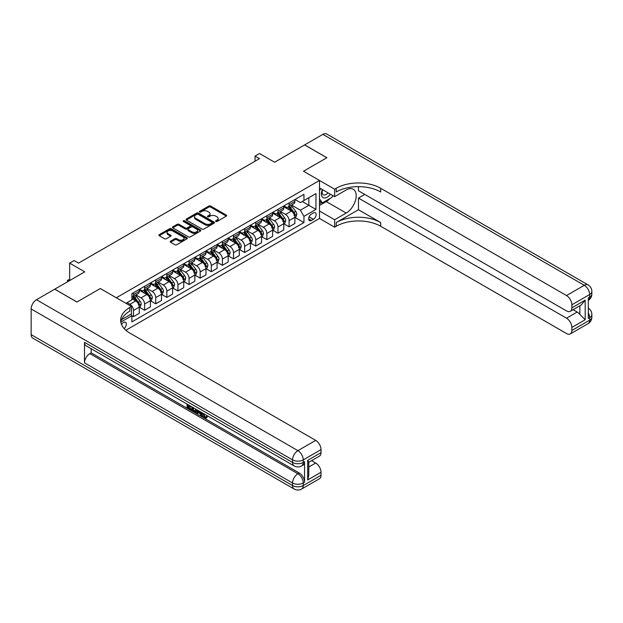 <?xml version="1.0" encoding="UTF-8"?>
<svg xmlns="http://www.w3.org/2000/svg" width="623" height="623" viewBox="0 0 623 623"><rect width="100%" height="100%" fill="white"/><g stroke="black" fill="none" stroke-linecap="round" stroke-linejoin="round"><path stroke-width="0.93" d="M215.815 221.469A0.864 0.498 0 0 0 217.038 221.469L226.305 216.119A1.23 0.716 0 0 0 226.671 215.613A1.23 0.716 0 0 0 226.305 215.106L210.597 206.042A1.23 0.716 0 0 0 208.853 206.042L199.578 211.392A0.864 0.498 0 0 0 200.801 212.1L202 211.407A3.948 2.282 0 0 1 207.584 211.407L208.892 212.163A3.948 2.282 0 0 1 210.052 213.775A3.948 2.282 0 0 1 208.892 215.387L207.693 216.08A0.864 0.498 0 0 0 208.915 216.788L210.115 216.095A3.948 2.282 0 0 1 215.706 216.095L217.014 216.851A3.948 2.282 0 0 1 218.167 218.463A3.948 2.282 0 0 1 217.014 220.075L215.815 220.768A0.864 0.498 0 0 0 215.815 221.469L215.815 220.768M124.141 328.578A4.026 2.321 120 0 0 126.189 325.089A4.026 2.321 120 0 0 125.457 322.309A4.026 2.321 120 0 0 123.447 322.512A4.026 2.321 120 0 0 121.516 324.497M170.538 241.21A1.23 0.716 0 0 0 170.172 241.716A1.23 0.716 0 0 0 170.538 242.222L174.946 244.761A1.23 0.716 0 0 0 176.691 244.761L186.986 238.819A1.23 0.716 0 0 0 187.352 238.313A1.23 0.716 0 0 0 186.986 237.807L171.278 228.742A1.23 0.716 0 0 0 169.534 228.742L159.231 234.684A1.23 0.716 0 0 0 158.873 235.19A1.23 0.716 0 0 0 159.231 235.696L164.558 238.765A1.23 0.716 0 0 0 166.302 238.765L170.71 236.226A1.23 0.716 0 0 0 171.076 235.72A1.23 0.716 0 0 0 170.71 235.214L168.07 233.687A3.302 1.908 0 0 1 167.104 232.34A3.302 1.908 0 0 1 169.144 230.58A3.302 1.908 0 0 1 172.742 230.993L183.084 236.966A3.302 1.908 0 0 1 184.05 238.313A3.302 1.908 0 0 1 182.009 240.073A3.302 1.908 0 0 1 178.412 239.66L176.691 238.664A1.23 0.716 0 0 0 174.946 238.664L170.538 241.21L170.538 242.222L174.946 239.691L174.946 238.664M358.459 186.651L358.459 190.786L566.525 310.908A7.546 4.353 -120 0 0 570.294 311.282L581.204 304.982L585.192 300.13L585.192 319.739L571.859 327.441L571.859 330.47L589.638 320.199L589.638 317.637L588.307 318.408L588.307 297.872L589.638 297.101L589.638 294.531L571.859 304.803A7.546 4.353 -120 0 0 566.525 295.559L584.304 285.295L322.885 134.366L304.663 144.886L326.888 157.72L303.502 171.224L326.841 157.751L304.616 144.918L274.603 162.237L259.487 153.515L255.041 156.077L259.487 158.647L78.545 263.116L74.098 260.546L69.651 263.116L69.651 280.568M31.15 334.629L292.569 485.558A7.546 4.353 120 0 0 294.126 489.008L32.715 338.079A7.546 4.353 -60 0 1 31.15 334.629L31.15 308.961A7.546 4.353 -60 0 1 36.484 299.718L54.715 289.197L76.941 302.03L100.326 288.527L76.987 301.999L54.754 289.165L84.767 271.846L69.651 263.116M121.532 319.669L131.445 313.937L131.445 306.493L100.326 288.527L116.33 297.771L319.506 180.468L319.506 218.455L334.629 227.185L336.225 226.258A31.438 18.153 180 0 1 380.684 226.258L566.525 333.546A7.546 4.353 -120 0 0 570.294 333.92A7.546 4.353 -120 0 0 571.859 330.47M336.225 188.271A31.438 18.153 180 0 1 380.684 188.271L380.684 191.962A31.438 18.153 180 0 0 336.225 191.962L336.225 188.271L334.629 189.19L303.502 171.224L319.506 180.468M202.086 229.093A1.23 0.716 0 0 0 203.83 229.093L214.133 223.143A1.23 0.716 0 0 0 214.491 222.645A1.23 0.716 0 0 0 214.133 222.138L198.426 213.066A1.23 0.716 0 0 0 196.673 213.066L186.378 219.016A1.23 0.716 0 0 0 186.012 219.522A1.23 0.716 0 0 0 186.378 220.02L202.086 229.093M183.715 221.656A0.864 0.498 0 0 1 184.587 221.78L184.587 220.752L200.559 229.973A1.23 0.716 0 0 1 200.925 230.479A1.23 0.716 0 0 1 200.559 230.985L190.264 236.927A1.23 0.716 0 0 1 188.512 236.927L172.805 227.854L177.212 225.331L177.212 224.303L172.805 226.85A1.23 0.716 0 0 0 172.446 227.356A1.23 0.716 0 0 0 172.805 227.854L172.805 226.85M177.212 225.331A1.23 0.716 0 0 1 178.957 225.331L178.957 224.303A1.23 0.716 0 0 0 177.212 224.303M178.957 224.303L185.327 227.987A1.23 0.716 0 0 0 187.079 227.987L189.999 226.297A1.23 0.716 0 0 0 190.358 225.791A1.23 0.716 0 0 0 189.999 225.285L183.364 221.461A0.864 0.498 0 0 1 184.587 220.752M313.377 212.957L311.414 214.094A3.902 2.251 120 0 0 308.868 217.528A3.902 2.251 120 0 0 309.467 220.651A3.902 2.251 120 0 0 311.414 220.456L313.377 219.327A3.902 2.251 120 0 0 315.923 215.893A3.902 2.251 120 0 0 315.324 212.77A3.902 2.251 120 0 0 313.377 212.957M125.854 330.26L319.506 218.455M295.014 199.485L300.395 202.592L303.946 200.536L303.946 194.329L131.897 293.659L131.897 299.873L125.939 303.315M303.946 200.536L315.954 193.605L315.954 209.421L303.946 216.352L300.395 210.185L291.548 205.084M295.014 217.404L303.946 222.559L303.946 216.352M303.946 222.559L131.897 321.896L131.897 315.682L120.807 322.083A31.438 18.153 0 0 1 129.849 311.118L129.849 307.419A31.438 18.153 0 0 0 120.644 320.253A31.438 18.153 0 0 0 129.849 333.087L315.682 440.375A7.546 4.353 60 0 1 321.024 449.619L303.237 459.883L303.237 462.453L304.569 461.682A7.546 4.353 60 0 1 303.012 465.14L301.672 465.911A7.546 4.353 -120 0 0 303.237 462.453A7.546 4.353 0 0 1 292.569 462.453L292.569 459.883L31.15 308.961M255.041 156.077L255.041 161.217M302.256 201.509L308.837 205.31L308.837 197.717L315.954 193.605M300.395 210.185L308.837 205.31L315.954 209.421M131.897 315.736L133.493 316.663L133.493 310.449A5.031 2.905 -120 0 0 129.934 304.289L127.092 302.646M133.493 316.663L139.272 313.322L139.272 307.108A5.031 2.905 -120 0 0 135.721 300.948L131.897 298.744M139.404 307.24L144.606 310.246L144.606 304.032A5.031 2.905 -120 0 0 141.055 297.872L135.946 294.92M144.606 310.246L150.384 306.905L150.384 300.691A5.031 2.905 -120 0 0 146.833 294.531L139.272 290.17M150.525 300.823L155.727 303.829L155.727 297.615A5.031 2.905 -120 0 0 152.168 291.455L147.059 288.504M155.727 303.829L161.505 300.488L161.505 294.274A5.031 2.905 -120 0 0 157.946 288.114L150.384 283.753M161.637 294.406L166.839 297.405L166.839 291.198A5.031 2.905 -120 0 0 163.281 285.038L158.172 282.087M166.839 297.405L172.618 294.072L172.618 287.857A5.031 2.905 -120 0 0 169.059 281.697L161.505 277.336M172.75 287.99L177.952 290.988L177.952 284.781A5.031 2.905 -120 0 0 174.393 278.621L169.292 275.67M177.952 290.988L183.73 287.655L183.73 281.44A5.031 2.905 -120 0 0 180.179 275.28L172.618 270.919M183.863 281.573L189.065 284.571L189.065 278.364A5.031 2.905 -120 0 0 185.514 272.204L180.405 269.253M189.065 284.571L194.843 281.238L194.843 275.023A5.031 2.905 -120 0 0 191.292 268.863L183.73 264.502M194.983 275.156L200.185 278.154L200.185 271.947A5.031 2.905 -120 0 0 196.627 265.787L191.518 262.836M200.185 278.154L205.964 274.821L205.964 268.606A5.031 2.905 -120 0 0 202.405 262.447L194.843 258.086M206.096 268.739L211.298 271.737L211.298 265.53A5.031 2.905 -120 0 0 207.739 259.37L202.631 256.419M211.298 271.737L217.077 268.404L217.077 262.19A5.031 2.905 -120 0 0 213.518 256.03L205.964 251.669M217.209 262.322L222.411 265.32L222.411 259.113A5.031 2.905 -120 0 0 218.852 252.954L213.751 250.002M222.411 265.32L228.189 261.987L228.189 255.773A5.031 2.905 -120 0 0 224.63 249.613L217.077 245.252M228.322 255.905L233.524 258.903L233.524 252.697A5.031 2.905 -120 0 0 229.973 246.537L224.864 243.585M233.524 258.903L239.302 255.57L239.302 249.356A5.031 2.905 -120 0 0 235.751 243.196L228.189 238.835M239.442 249.488L244.644 252.486L244.644 246.28A5.031 2.905 -120 0 0 241.085 240.12L235.977 237.168M244.644 252.486L250.423 249.153L250.423 242.939A5.031 2.905 -120 0 0 246.864 236.779L239.302 232.418M250.555 243.071L255.757 246.069L255.757 239.863A5.031 2.905 -120 0 0 252.198 233.703L247.09 230.751M255.757 246.069L261.535 242.736L261.535 236.522A5.031 2.905 -120 0 0 257.977 230.362L250.423 226.001M261.668 236.654L266.87 239.653L266.87 233.446A5.031 2.905 -120 0 0 263.311 227.286L258.21 224.335M266.87 239.653L272.648 236.319L272.648 230.105A5.031 2.905 -120 0 0 269.089 223.945L261.535 219.584M272.781 230.237L277.983 233.236L277.983 227.029A5.031 2.905 -120 0 0 274.432 220.869L269.323 217.918M277.983 233.236L283.761 229.903L283.761 223.688A5.031 2.905 -120 0 0 280.21 217.528L272.648 213.167M283.901 223.821L289.103 226.819L289.103 220.612A5.031 2.905 -120 0 0 285.544 214.452L280.436 211.501M289.103 226.819L294.881 223.486L294.881 217.271A5.031 2.905 -120 0 0 291.323 211.111L283.761 206.75M283.901 205.901L285.544 206.852A5.031 2.905 -120 0 0 288.06 207.101A5.031 2.905 -120 0 0 289.103 204.796L289.103 202.896M272.781 212.318L274.432 213.268A5.031 2.905 -120 0 0 276.939 213.518A5.031 2.905 -120 0 0 277.983 211.213L277.983 209.312M261.668 218.735L263.311 219.685A5.031 2.905 -120 0 0 265.826 219.935A5.031 2.905 -120 0 0 266.87 217.629L266.87 215.729M250.555 225.152L252.198 226.102A5.031 2.905 -120 0 0 254.714 226.351A5.031 2.905 -120 0 0 255.757 224.046L255.757 222.146M239.442 231.569L241.085 232.519A5.031 2.905 -120 0 0 243.601 232.768A5.031 2.905 -120 0 0 244.644 230.463L244.644 228.563M228.322 237.986L229.973 238.936A5.031 2.905 -120 0 0 232.488 239.185A5.031 2.905 -120 0 0 233.524 236.88L233.524 234.98M217.209 244.403L218.852 245.353A5.031 2.905 -120 0 0 221.367 245.602A5.031 2.905 -120 0 0 222.411 243.297L222.411 241.397M206.096 250.82L207.739 251.77A5.031 2.905 -120 0 0 210.255 252.019A5.031 2.905 -120 0 0 211.298 249.714L211.298 247.814M194.983 257.237L196.627 258.187A5.031 2.905 -120 0 0 199.142 258.436A5.031 2.905 -120 0 0 200.185 256.131L200.185 254.231M183.863 263.654L185.514 264.604A5.031 2.905 -120 0 0 188.029 264.853A5.031 2.905 -120 0 0 189.065 262.548L189.065 260.648M172.75 270.071L174.393 271.021A5.031 2.905 -120 0 0 176.909 271.27A5.031 2.905 -120 0 0 177.952 268.965L177.952 267.072M161.637 276.487L163.281 277.437A5.031 2.905 -120 0 0 165.796 277.687A5.031 2.905 -120 0 0 166.839 275.382L166.839 273.489M150.525 282.904L152.168 283.854A5.031 2.905 -120 0 0 154.683 284.104A5.031 2.905 -120 0 0 155.727 281.798L155.727 279.906M139.404 289.321L141.055 290.271A5.031 2.905 -120 0 0 143.57 290.52A5.031 2.905 -120 0 0 144.606 288.215L144.606 286.323M288.06 207.101L293.838 203.76A5.031 2.905 -120 0 0 294.881 201.463L294.881 199.562M276.939 213.518L282.725 210.185A5.031 2.905 -120 0 0 283.761 207.88L283.761 205.979M265.826 219.935L271.605 216.602A5.031 2.905 -120 0 0 272.648 214.296L272.648 212.396M254.714 226.351L260.492 223.018A5.031 2.905 -120 0 0 261.535 220.713L261.535 218.813M243.601 232.768L249.379 229.435A5.031 2.905 -120 0 0 250.423 227.13L250.423 225.23M232.488 239.185L238.266 235.852A5.031 2.905 -120 0 0 239.302 233.547L239.302 231.647M221.367 245.602L227.146 242.269A5.031 2.905 -120 0 0 228.189 239.964L228.189 238.064M210.255 252.019L216.033 248.686A5.031 2.905 -120 0 0 217.077 246.381L217.077 244.481M199.142 258.436L204.92 255.103A5.031 2.905 -120 0 0 205.964 252.798L205.964 250.898M188.029 264.853L193.808 261.52A5.031 2.905 -120 0 0 194.843 259.215L194.843 257.315M176.909 271.27L182.687 267.937A5.031 2.905 -120 0 0 183.73 265.632L183.73 263.731M165.796 277.687L171.574 274.354A5.031 2.905 -120 0 0 172.618 272.049L172.618 270.148M154.683 284.104L160.461 280.771A5.031 2.905 -120 0 0 161.505 278.465L161.505 276.565M143.57 290.52L149.349 287.187A5.031 2.905 -120 0 0 150.384 284.882L150.384 282.982M131.897 297.14A5.031 2.905 -120 0 0 132.45 296.937L138.228 293.604A5.031 2.905 -120 0 0 139.272 291.299L139.272 289.399M132.45 296.937A5.031 2.905 -120 0 0 133.493 294.632L133.493 292.74M131.025 314.179L131.897 315.682M216.158 221.593L217.014 221.103A3.948 2.282 0 0 0 218.167 219.491L218.167 218.463M210.052 213.775L210.052 214.803A3.948 2.282 0 0 1 208.892 216.415L208.043 216.905M226.289 216.126L210.597 207.07A1.23 0.716 0 0 0 208.853 207.07L199.921 212.217M214.133 222.138L214.133 223.143L198.426 214.094A1.23 0.716 0 0 0 196.673 214.094L186.394 220.036L186.378 219.016M211.952 222.995A0.864 0.498 0 0 0 211.952 222.286L198.161 214.328A0.864 0.498 0 0 0 196.938 214.328L195.669 215.06A3.948 2.282 0 0 0 194.516 216.672A3.948 2.282 0 0 0 195.669 218.284L205.099 223.727A3.948 2.282 0 0 0 210.683 223.727L211.952 222.995L211.952 224.023A0.864 0.498 0 0 0 212.202 223.673L212.202 222.645M194.516 216.672L194.516 217.7A3.948 2.282 0 0 0 195.669 219.312L195.669 218.284M211.952 224.023L210.683 224.755A3.948 2.282 0 0 1 205.099 224.755L195.669 219.312M178.957 225.331L185.327 229.015A1.23 0.716 0 0 0 187.079 229.015L189.999 227.325A1.23 0.716 0 0 0 190.358 226.819L190.358 225.791M184.587 221.78L200.544 230.993M191.939 231.803A3.302 1.908 0 0 0 195.536 232.215A3.302 1.908 0 0 0 197.577 230.455A3.302 1.908 0 0 0 196.611 229.108L192.966 226.998A1.23 0.716 0 0 0 191.222 226.998L188.294 228.688A1.23 0.716 0 0 0 187.936 229.194A1.23 0.716 0 0 0 188.294 229.7L191.939 231.803L191.939 232.831A3.302 1.908 0 0 0 195.536 233.243A3.302 1.908 0 0 0 197.577 231.483L197.577 230.455M187.936 229.194L187.936 230.222A1.23 0.716 0 0 0 188.294 230.728L188.294 229.7M191.939 232.831L188.294 230.728M184.05 238.313L184.05 239.341A3.302 1.908 0 0 1 182.009 241.101A3.302 1.908 0 0 1 178.412 240.688L176.691 239.691A1.23 0.716 0 0 0 174.946 239.691M167.104 232.34L167.104 233.368A3.302 1.908 0 0 0 168.07 234.715L168.07 233.687M170.71 235.214L170.71 236.226L168.07 234.715M186.97 238.827L171.278 229.77A1.23 0.716 0 0 0 169.534 229.77L159.247 235.704M294.881 217.482L295.948 216.859L296.836 214.296A3.333 1.924 -120 0 0 295.769 211.454L292.14 206.61A9.618 5.552 -120 0 0 291.089 205.349M287.476 208.892A9.618 5.552 -120 0 0 285.505 206.828M293.97 215.052C294.469 215.722 294.827 215.519 295.037 214.437A3.333 1.924 -120 0 0 294.079 212.435L290.45 207.584A9.618 5.552 -120 0 0 289.399 206.33M288.504 206.844A7.982 4.61 60 0 1 289.812 208.331L292.888 212.435M288.332 206.945A9.618 5.552 60 0 1 289.384 208.199L291.798 211.423M283.761 223.898L284.828 223.275L285.723 220.713A3.333 1.924 -120 0 0 284.656 217.871L281.02 213.027A9.618 5.552 -120 0 0 279.976 211.765M276.363 215.309A9.618 5.552 -120 0 0 274.393 213.245M282.858 221.469C283.356 222.138 283.714 221.936 283.924 220.854A3.333 1.924 -120 0 0 282.967 218.852L279.338 214.001A9.618 5.552 -120 0 0 278.286 212.747M277.391 213.261A7.982 4.61 60 0 1 278.699 214.748L281.775 218.852M277.219 213.362A9.618 5.552 60 0 1 278.271 214.616L280.685 217.84M272.648 230.315L273.715 229.7L274.603 227.13A3.333 1.924 -120 0 0 273.544 224.288L269.907 219.444A9.618 5.552 -120 0 0 268.856 218.182M265.242 221.726A9.618 5.552 -120 0 0 263.28 219.662M271.737 227.886C272.243 228.555 272.594 228.353 272.804 227.27A3.333 1.924 -120 0 0 271.854 225.269L268.217 220.417A9.618 5.552 -120 0 0 267.174 219.164M266.278 219.678A7.982 4.61 60 0 1 267.586 221.165L270.662 225.269M266.107 219.779A9.618 5.552 60 0 1 267.15 221.033L269.564 224.257M261.535 236.732L262.602 236.117L263.49 233.547A3.333 1.924 -120 0 0 262.431 230.712L258.794 225.861A9.618 5.552 -120 0 0 257.743 224.599M254.129 228.143A9.618 5.552 -120 0 0 252.159 226.079M260.624 234.303C261.123 234.972 261.481 234.77 261.691 233.687A3.333 1.924 -120 0 0 260.741 231.686L257.104 226.834A9.618 5.552 -120 0 0 256.053 225.581M255.157 226.094A7.982 4.61 60 0 1 256.474 227.582L259.542 231.686M254.986 226.196A9.618 5.552 60 0 1 256.037 227.45L258.452 230.674M250.423 243.149L251.49 242.534L252.377 239.964A3.333 1.924 -120 0 0 251.31 237.129L247.681 232.278A9.618 5.552 -120 0 0 246.63 231.016M243.017 234.56A9.618 5.552 -120 0 0 241.046 232.496M249.512 240.719C250.01 241.389 250.368 241.187 250.578 240.104A3.333 1.924 -120 0 0 249.621 238.103L245.992 233.251A9.618 5.552 -120 0 0 244.94 231.997M244.045 232.511A7.982 4.61 60 0 1 245.353 233.999L248.429 238.103M243.873 232.613A9.618 5.552 60 0 1 244.925 233.866L247.339 237.09M322.364 189.556A8.177 4.719 120 0 0 322.924 197.514A8.177 4.719 120 0 0 330.042 194.641A8.177 4.719 120 0 0 330.392 194.189M319.506 191.035L320.502 188.481M332.674 195.505L331.958 197.359L322.356 202.896L319.506 198.846M319.506 201.252L322.356 202.896M322.636 189.711A5.599 3.232 120 0 0 323.306 194.765A5.599 3.232 120 0 0 328.01 192.819M319.506 211.01L334.629 219.74L346.186 213.066A14.15 8.169 120 0 0 355.429 200.598A14.15 8.169 120 0 0 353.257 189.26A14.15 8.169 120 0 0 346.186 189.96L334.629 196.634L334.629 189.19M334.629 219.74L334.629 227.185M358.459 209.725L336.225 222.559A31.438 18.153 180 0 1 380.684 222.559L358.459 209.725L358.459 198.075L364.767 194.431M571.859 327.441A7.546 4.353 -120 0 0 566.525 318.197L577.194 312.037A7.546 4.353 60 0 1 579.857 314.405L579.857 305.761M358.459 198.075L566.525 318.197M322.885 134.366A7.546 4.353 -60 0 1 326.662 133.992L588.081 284.921A7.546 4.353 120 0 0 584.304 285.295A7.546 4.353 60 0 1 589.638 294.531A7.546 4.353 180 0 0 591.85 291.455A7.546 7.546 0 0 0 588.081 284.921M319.506 187.905L334.629 196.634M570.294 311.282A7.546 4.353 -120 0 0 571.859 307.832L585.192 300.13M571.859 304.803L571.859 307.832M380.684 188.271L566.525 295.559M573.09 309.67L577.194 312.037M585.192 319.739L579.857 314.405M330.19 198.379A14.15 8.169 -60 0 1 326.265 201.564L319.506 205.465M319.506 203.822L321.733 202.537M203.448 413.516L205.092 416.966L205.715 417.184M202.802 413.181L204.383 417.379L205.419 417.503L206.595 416.289L207.342 416.927L206.011 418.329L204.453 418.126C202.818 417.021 201.992 415.471 201.984 413.493L202.039 412.738M198.457 412.691L197.398 413.976L196.603 413.516L197.95 410.378M201.33 412.333L202.397 416.039L201.688 416.452L200.886 415.993L200.279 413.742L198.005 412.434L197.398 413.976M188.535 406.017L188.535 407.325L191.682 409.14L191.682 409.856L190.965 410.261L187.071 408.01L187.071 404.093M191.339 406.562L190.63 407.224L187.819 405.604L187.819 407.738L188.535 407.325M84.502 342.331L292.569 462.453A7.546 4.353 120 0 0 294.126 465.911L86.06 345.781A7.546 4.353 -60 0 1 84.502 342.331L84.502 362.859A7.546 4.353 -60 0 1 89.837 353.623L91.168 352.852L299.235 472.974A7.546 4.353 60 0 1 304.569 482.218L304.569 461.682M91.168 352.852L91.168 348.732M197.086 409.879L196.346 411.896L195.638 412.309L191.993 410.861L191.993 406.944M131.445 306.493L129.849 307.419M307.684 460.35L308.79 462.017L308.79 475.209L307.684 479.959L307.684 460.35L321.024 452.648L321.024 449.619M321.024 452.648A7.546 4.353 60 0 1 319.459 456.098L308.79 462.266M311.586 460.646L315.682 463.021A7.546 4.353 60 0 1 321.024 472.257L307.684 479.959M304.569 482.218L303.237 482.989L303.237 485.558L321.024 475.287L321.024 472.257M321.024 475.287A7.546 4.353 60 0 1 319.459 478.744L301.672 489.008A7.546 4.353 -120 0 0 303.237 485.558A7.546 4.353 0 0 1 292.569 485.558L292.569 482.989L84.502 362.859M187.819 407.738L190.965 409.552L191.682 409.14M190.965 409.552L190.965 410.261M187.819 404.529L190.942 406.328M190.63 406.515L190.63 407.224M196.315 409.436L195.638 412.309M192.748 407.372L192.748 410.58L193.846 411.219L195.108 411.507L195.567 409M196.37 410.269L197.07 409.872M193.457 407.785L193.457 410.168L195.817 411.094M192.748 410.58L193.457 410.168M193.846 411.219L194.555 410.806M200.341 411.756L201.688 416.452M198.651 410.783L198.231 411.85L200.053 412.901L199.633 411.351M199.103 411.04L199.788 411.928M198.231 411.85L198.939 411.437M204.383 417.379L205.092 416.966M202.732 413.929L203.417 413.532M205.878 416.701L206.634 417.332L207.342 416.927M206.634 417.332L206.011 418.329M239.302 249.566L240.369 248.951L241.265 246.381A3.333 1.924 -120 0 0 240.198 243.546L236.569 238.695A9.618 5.552 -120 0 0 235.517 237.433M231.904 240.976A9.618 5.552 -120 0 0 229.934 238.913M238.399 247.136C238.897 247.806 239.255 247.604 239.466 246.521A3.333 1.924 -120 0 0 238.508 244.52L234.879 239.668A9.618 5.552 -120 0 0 233.827 238.414M232.932 238.928A7.982 4.61 60 0 1 234.24 240.416L237.316 244.52M232.761 239.03A9.618 5.552 60 0 1 233.812 240.283L236.226 243.507M228.189 255.983L229.256 255.368L230.144 252.798A3.333 1.924 -120 0 0 229.085 249.963L225.448 245.112A9.618 5.552 -120 0 0 224.397 243.85M220.783 247.393A9.618 5.552 -120 0 0 218.821 245.33M227.278 253.553C227.784 254.223 228.135 254.02 228.345 252.938A3.333 1.924 -120 0 0 227.395 250.937L223.758 246.085A9.618 5.552 -120 0 0 222.715 244.831M221.819 245.345A7.982 4.61 60 0 1 223.127 246.833L226.204 250.937M221.648 245.446A9.618 5.552 60 0 1 222.691 246.7L225.105 249.924M217.077 262.4L218.143 261.785L219.031 259.215A3.333 1.924 -120 0 0 217.972 256.38L214.335 251.528A9.618 5.552 -120 0 0 213.284 250.267M209.671 253.81A9.618 5.552 -120 0 0 207.7 251.747M216.165 259.97C216.664 260.64 217.022 260.437 217.232 259.355A3.333 1.924 -120 0 0 216.282 257.354L212.645 252.502A9.618 5.552 -120 0 0 211.594 251.248M210.699 251.762A7.982 4.61 60 0 1 212.015 253.25L215.083 257.354M210.527 251.863A9.618 5.552 60 0 1 211.579 253.117L213.993 256.341M205.964 268.817L207.031 268.202L207.918 265.632A3.333 1.924 -120 0 0 206.852 262.797L203.223 257.945A9.618 5.552 -120 0 0 202.171 256.684M198.558 260.227A9.618 5.552 -120 0 0 196.588 258.163M205.053 266.387C205.551 267.057 205.909 266.854 206.12 265.772A3.333 1.924 -120 0 0 205.162 263.77L201.533 258.919A9.618 5.552 -120 0 0 200.481 257.665M199.586 258.179A7.982 4.61 60 0 1 200.894 259.666L203.97 263.77M199.415 258.28A9.618 5.552 60 0 1 200.466 259.534L202.88 262.758M194.843 275.234L195.91 274.618L196.806 272.049A3.333 1.924 -120 0 0 195.739 269.214L192.11 264.362A9.618 5.552 -120 0 0 191.059 263.101M187.445 266.644A9.618 5.552 -120 0 0 185.475 264.58M193.94 272.804C194.438 273.474 194.797 273.271 195.007 272.189A3.333 1.924 -120 0 0 194.049 270.187L190.42 265.336A9.618 5.552 -120 0 0 189.369 264.082M188.473 264.596A7.982 4.61 60 0 1 189.781 266.083L192.857 270.187M188.302 264.697A9.618 5.552 60 0 1 189.353 265.951L191.767 269.175M183.73 281.651L184.797 281.035L185.685 278.465A3.333 1.924 -120 0 0 184.626 275.631L180.989 270.779A9.618 5.552 -120 0 0 179.938 269.518M176.332 273.061A9.618 5.552 -120 0 0 174.362 270.997M182.819 279.221C183.326 279.891 183.676 279.688 183.886 278.606A3.333 1.924 -120 0 0 182.936 276.604L179.299 271.753A9.618 5.552 -120 0 0 178.256 270.499M177.36 271.013A7.982 4.61 60 0 1 178.669 272.5L181.745 276.604M177.189 271.114A9.618 5.552 60 0 1 178.233 272.368L180.647 275.592M172.618 288.067L173.685 287.452L174.572 284.882A3.333 1.924 -120 0 0 173.513 282.048L169.877 277.196A9.618 5.552 -120 0 0 168.825 275.934M165.212 279.478A9.618 5.552 -120 0 0 163.242 277.414M171.707 285.638C172.205 286.307 172.563 286.105 172.773 285.023A3.333 1.924 -120 0 0 171.823 283.021L168.187 278.17A9.618 5.552 -120 0 0 167.135 276.916M166.24 277.43A7.982 4.61 60 0 1 167.556 278.917L170.624 283.021M166.068 277.531A9.618 5.552 60 0 1 167.12 278.785L169.534 282.009M161.505 294.484L162.572 293.869L163.46 291.299A3.333 1.924 -120 0 0 162.393 288.465L158.764 283.613A9.618 5.552 -120 0 0 157.712 282.351M154.099 285.895A9.618 5.552 -120 0 0 152.129 283.831M160.594 292.055C161.092 292.724 161.45 292.522 161.661 291.439A3.333 1.924 -120 0 0 160.703 289.438L157.074 284.586A9.618 5.552 -120 0 0 156.023 283.333M155.127 283.847A7.982 4.61 60 0 1 156.435 285.334L159.511 289.438M154.956 283.948A9.618 5.552 60 0 1 156.007 285.202L158.421 288.426M150.384 300.901L151.459 300.286L152.347 297.716A3.333 1.924 -120 0 0 151.28 294.881L147.651 290.03A9.618 5.552 -120 0 0 146.6 288.768M142.986 292.312A9.618 5.552 -120 0 0 141.016 290.248M149.481 298.472C149.979 299.141 150.338 298.939 150.548 297.856A3.333 1.924 -120 0 0 149.59 295.855L145.961 291.003A9.618 5.552 -120 0 0 144.91 289.75M144.014 290.263A7.982 4.61 60 0 1 145.323 291.751L148.399 295.855M143.843 290.365A9.618 5.552 60 0 1 144.894 291.619L147.308 294.843M139.272 307.318L140.339 306.703L141.226 304.133A3.333 1.924 -120 0 0 140.167 301.298L136.53 296.447A9.618 5.552 -120 0 0 135.487 295.185M138.361 304.888C138.867 305.558 139.217 305.356 139.427 304.273A3.333 1.924 -120 0 0 138.477 302.272L134.841 297.42A9.618 5.552 -120 0 0 133.797 296.166M132.901 296.68A7.982 4.61 60 0 1 134.21 298.168L137.286 302.272M132.73 296.782A9.618 5.552 60 0 1 133.774 298.035L136.196 301.259M69.651 279.595L67.915 280.599L68.764 281.082M67.549 281.783L67.432 280.311L69.651 279.447M67.432 280.311L67.915 281.573M129.934 304.289L135.721 300.948M141.055 297.872L146.833 294.531M152.168 291.455L157.946 288.114M163.281 285.038L169.059 281.697M174.393 278.621L180.179 275.28M185.514 272.204L191.292 268.863M196.627 265.787L202.405 262.447M207.739 259.37L213.518 256.03M218.852 252.954L224.63 249.613M229.973 246.537L235.751 243.196M241.085 240.12L246.864 236.779M252.198 233.703L257.977 230.362M263.311 227.286L269.089 223.945M274.432 220.869L280.21 217.528M285.544 214.452L291.323 211.111M289.103 204.796L294.881 201.463M289.103 220.612L294.881 217.271M277.983 227.029L283.761 223.688M277.983 211.213L283.761 207.88M266.87 233.446L272.648 230.105M266.87 217.629L272.648 214.296M255.757 239.863L261.535 236.522M255.757 224.046L261.535 220.713M244.644 246.28L250.423 242.939M244.644 230.463L250.423 227.13M233.524 252.697L239.302 249.356M233.524 236.88L239.302 233.547M222.411 259.113L228.189 255.773M222.411 243.297L228.189 239.964M211.298 265.53L217.077 262.19M211.298 249.714L217.077 246.381M200.185 271.947L205.964 268.606M200.185 256.131L205.964 252.798M189.065 278.364L194.843 275.023M189.065 262.548L194.843 259.215M177.952 284.781L183.73 281.44M177.952 268.965L183.73 265.632M166.839 291.198L172.618 287.857M166.839 275.382L172.618 272.049M155.727 297.615L161.505 294.274M155.727 281.798L161.505 278.465M144.606 304.032L150.384 300.691M144.606 288.215L150.384 284.882M133.493 310.449L139.272 307.108M133.493 294.632L139.272 291.299M309.109 216.866L313.377 219.327M308.658 218.868L311.414 220.456M217.014 221.103L217.014 220.075M207.693 216.788L207.693 216.08M208.892 216.415L208.892 215.387M199.578 212.1L199.578 211.392M208.853 207.07L208.853 206.042M210.597 207.07L210.597 206.042M226.305 216.119L226.305 215.106M196.673 214.094L196.673 213.066M198.426 214.094L198.426 213.066M205.099 224.755L205.099 223.727M210.683 224.755L210.683 223.727M185.327 229.015L185.327 227.987M187.079 229.015L187.079 227.987M189.999 227.325L189.999 226.297M200.559 230.985L200.559 229.973M176.691 239.691L176.691 238.664M178.412 240.688L178.412 239.66M159.231 235.696L159.231 234.684M169.534 229.77L169.534 228.742M171.278 229.77L171.278 228.742M186.986 238.819L186.986 237.807M294.632 215.62L296.813 214.359M290.45 207.584L292.14 206.61M287.826 209.094L289.384 208.199M294.079 212.435L295.769 211.454M293.815 213.736L295.037 214.437M283.512 222.037L285.7 220.776M279.338 214.001L281.02 213.027M276.713 215.511L278.271 214.616M282.967 218.852L284.656 217.871M282.702 220.153L283.924 220.854M272.399 228.454L274.587 227.193M268.217 220.417L269.907 219.444M265.6 221.928L267.15 221.033M271.854 225.269L273.544 224.288M271.589 226.57L272.804 227.27M261.286 234.871L263.467 233.609M257.104 226.834L258.794 225.861M254.488 228.345L256.037 227.45M260.741 231.686L262.431 230.712M260.476 232.986L261.691 233.687M250.173 241.288L252.354 240.026M245.992 233.251L247.681 232.278M243.367 234.762L244.925 233.866M249.621 238.103L251.31 237.129M249.356 239.403L250.578 240.104M336.225 222.559L336.225 226.258M380.684 222.559L380.684 226.258M588.307 312.793A7.546 4.353 60 0 1 589.638 317.637A7.546 4.353 180 0 0 591.85 314.553A7.546 7.546 0 0 0 588.307 308.159M588.081 323.656A7.546 7.546 0 0 0 591.85 317.123A7.546 4.353 0 0 1 589.638 320.199A7.546 4.353 60 0 1 588.081 323.656L570.294 333.92M589.638 297.101A7.546 4.353 60 0 1 588.307 300.403A7.546 7.546 0 0 0 591.85 294.017A7.546 4.353 0 0 1 589.638 297.101M326.265 201.564L346.186 213.066M36.484 299.718L297.903 450.647L315.682 440.375M89.837 353.623L297.903 473.745L299.235 472.974M308.79 467.001L315.682 463.021M297.903 450.647A7.546 4.353 120 0 0 292.569 459.883A7.546 4.353 180 0 0 303.237 459.883A7.546 4.353 -120 0 0 297.903 450.647M297.903 473.745A7.546 4.353 120 0 0 292.569 482.989A7.546 4.353 180 0 0 303.237 482.989A7.546 4.353 -120 0 0 297.903 473.745M239.053 247.705L241.241 246.443M234.879 239.668L236.569 238.695M232.254 241.179L233.812 240.283M238.508 244.52L240.198 243.546M238.243 245.82L239.466 246.521M227.94 254.122L230.128 252.86M223.758 246.085L225.448 245.112M221.142 247.596L222.691 246.7M227.395 250.937L229.085 249.963M227.13 252.237L228.345 252.938M216.827 260.539L219.008 259.277M212.645 252.502L214.335 251.528M210.029 254.013L211.579 253.117M216.282 257.354L217.972 256.38M216.017 258.654L217.232 259.355M205.715 266.956L207.895 265.694M201.533 258.919L203.223 257.945M198.908 260.43L200.466 259.534M205.162 263.77L206.852 262.797M204.897 265.071L206.12 265.772M194.602 273.372L196.782 272.111M190.42 265.336L192.11 264.362M187.796 266.846L189.353 265.951M194.049 270.187L195.739 269.214M193.784 271.488L195.007 272.189M183.481 279.789L185.67 278.528M179.299 271.753L180.989 270.779M176.683 273.263L178.233 272.368M182.936 276.604L184.626 275.631M182.671 277.905L183.886 278.606M172.369 286.206L174.549 284.945M168.187 278.17L169.877 277.196M165.57 279.68L167.12 278.785M171.823 283.021L173.513 282.048M171.559 284.322L172.773 285.023M161.256 292.623L163.436 291.362M157.074 284.586L158.764 283.613M154.449 286.097L156.007 285.202M160.703 289.438L162.393 288.465M160.438 290.739L161.661 291.439M150.143 299.04L152.323 297.778M145.961 291.003L147.651 290.03M143.337 292.514L144.894 291.619M149.59 295.855L151.28 294.881M149.325 297.155L150.548 297.856M139.022 305.457L141.211 304.195M134.841 297.42L136.53 296.447M132.224 298.931L133.774 298.035M138.477 302.272L140.167 301.298M138.213 303.572L139.427 304.273M591.85 314.553L591.85 317.123M591.85 291.455L591.85 294.017M294.126 465.911A7.546 7.546 0 0 0 301.672 465.911M294.126 489.008A7.546 7.546 0 0 0 301.672 489.008"/></g></svg>
